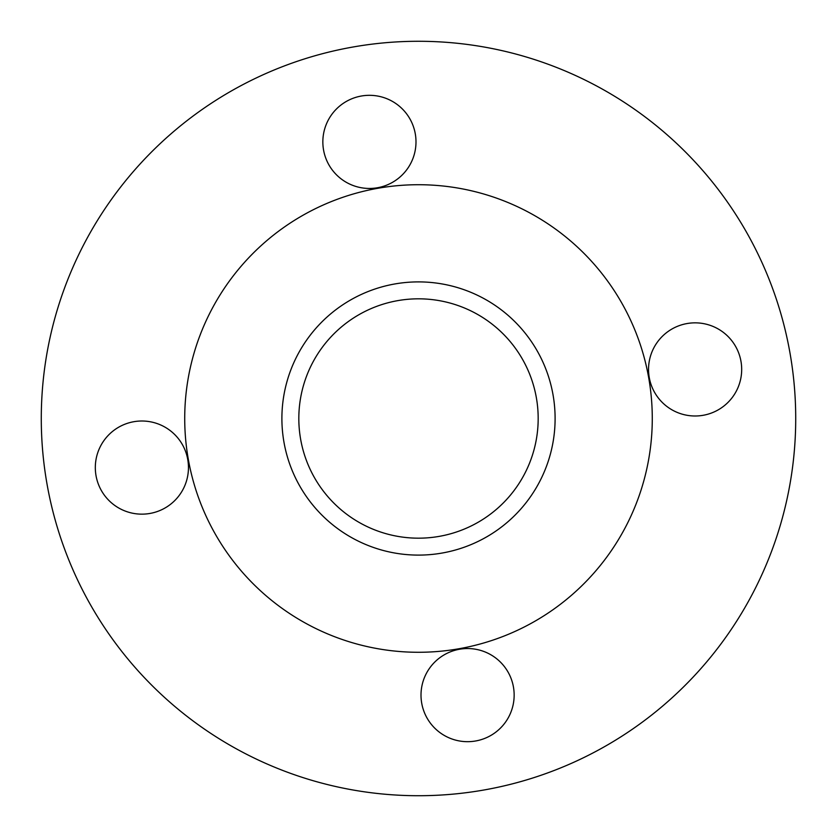 <?xml version="1.0" encoding="UTF-8"?>
<svg xmlns="http://www.w3.org/2000/svg" width="837" height="837" viewBox="0 0 837 837"><rect width="100%" height="100%" fill="white"/><g stroke="black" fill="none" stroke-linecap="round" stroke-linejoin="round"><path stroke-width="1.26" d="M192.897 357.211A233.785 233.785 0 0 0 357.211 644.103A233.785 233.785 0 0 0 644.103 479.789A233.785 233.785 0 0 0 479.789 192.897A233.785 233.785 0 0 0 192.897 357.211M286.672 382.687A136.609 136.609 0 0 1 454.313 286.672A136.609 136.609 0 0 1 550.327 454.313A136.609 136.609 0 0 1 382.687 550.327A136.609 136.609 0 0 1 286.672 382.687M789.919 352.597A377.215 377.215 0 0 1 484.403 789.919A377.215 377.215 0 0 1 47.081 484.403A377.215 377.215 0 0 1 352.597 47.081A377.215 377.215 0 0 1 789.919 352.597M649.261 377.55A46.569 46.569 0 0 1 686.978 323.563A46.569 46.569 0 0 1 740.965 361.281A46.569 46.569 0 0 1 703.247 415.278A46.569 46.569 0 0 1 649.261 377.55M96.035 475.719A46.569 46.569 0 0 1 133.753 421.722A46.569 46.569 0 0 1 187.739 459.45A46.569 46.569 0 0 1 150.022 513.437A46.569 46.569 0 0 1 96.035 475.719M421.722 703.247A46.569 46.569 0 0 1 459.45 649.261A46.569 46.569 0 0 1 513.437 686.978A46.569 46.569 0 0 1 475.719 740.965A46.569 46.569 0 0 1 421.722 703.247M323.563 150.022A46.569 46.569 0 0 1 361.281 96.035A46.569 46.569 0 0 1 415.278 133.753A46.569 46.569 0 0 1 377.55 187.739A46.569 46.569 0 0 1 323.563 150.022M490.932 323.228A119.681 119.681 0 0 0 323.228 346.068A119.681 119.681 0 0 0 346.068 513.772A119.681 119.681 0 0 0 513.772 490.932A119.681 119.681 0 0 0 490.932 323.228"/></g></svg>
